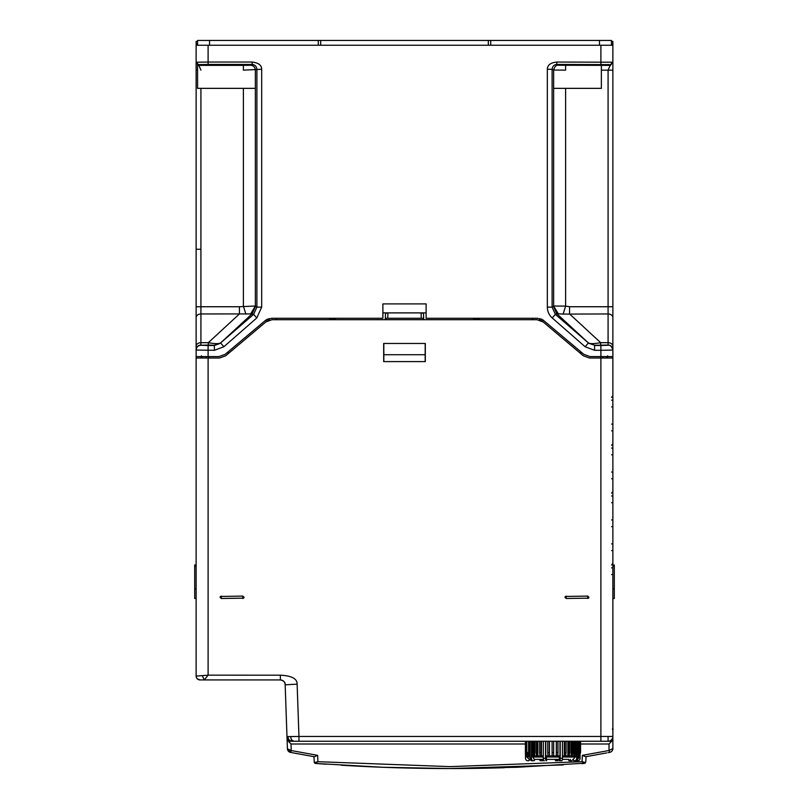 <?xml version="1.0" encoding="UTF-8"?>
<svg xmlns="http://www.w3.org/2000/svg" width="809" height="809" viewBox="0 0 809 809"><rect width="100%" height="100%" fill="white"/><g stroke="black" fill="none" stroke-linecap="round" stroke-linejoin="round"><path stroke-width="1.21" d="M529.389 760.157L529.389 759.378L528.793 760.753L527.913 760.753A2.397 2.397 0 0 1 525.516 758.357L525.405 752.491L526.366 756.081L530.057 756.081M577.778 756.081L579.406 756.081L580.569 752.491L580.559 741.246L580.569 752.491L579.446 755.919L580.346 752.491L579.001 755.919L578.374 755.919L578.961 752.491L577.778 755.919M577.778 757.022L578.951 757.022A2.397 2.397 0 0 1 577.666 759.105M526.801 756.081L526.821 757.022L529.217 759.378L532.696 760.753M526.315 755.313L526.315 755.919M530.057 755.919L528.56 752.491L527.842 752.491L528.853 755.919L527.822 755.919L526.295 752.491L527.367 755.919L526.74 755.919L525.405 752.491L525.405 741.246M525.648 752.491L525.648 741.246M526.74 755.919L526.74 753.907M526.295 752.491L526.295 741.246M526.78 752.491L526.78 741.246M527.822 755.919L527.842 752.491M528.56 752.491L528.56 741.246M529.531 755.919L529.531 741.246M531.988 760.753L531.998 760.753A2.397 1.942 -90 0 1 530.057 758.357L530.057 741.246M534.082 760.753L534.567 760.157L534.082 760.753M533.374 760.753A2.397 1.942 -90 0 1 531.432 758.357L531.432 741.246M534.567 760.157L532.474 756.081M532.069 741.246L532.12 756.081L543.304 756.081M543.304 755.919L541.464 755.919L540.999 752.491L539.603 752.491L540.149 755.919L537.854 755.919L537.227 752.491L535.962 752.491L536.65 755.919L534.607 755.919L533.849 752.491L532.737 752.491L533.556 755.919L532.069 755.919M532.737 752.491L532.737 741.246M533.849 752.491L533.849 741.246M534.607 755.919L534.607 741.246M535.962 752.491L535.962 741.246M537.227 752.491L537.227 741.246M537.854 755.919L537.854 741.246M541.17 759.378L540.503 760.753A2.397 1.092 90 0 1 539.512 759.378M539.603 752.491L539.603 741.246M540.897 760.753L542.981 760.753L543.254 760.157L541.17 760.157M541.545 759.378L543.375 759.378L543.254 760.157M540.999 752.491L540.999 741.246M541.464 755.919L541.464 741.246M544.315 760.753L544.042 760.753A2.397 0.738 -90 0 1 543.304 758.357L543.304 741.246M546.277 760.753A2.397 0.738 -90 0 1 545.529 758.357L545.529 741.246M546.732 759.378L554.458 759.378L546.732 759.378L546.54 760.753M545.933 756.081L546.672 759.378L559.07 759.378L559.818 756.081M545.782 755.919L559.97 755.919L557.765 755.919L557.977 752.491L556.43 752.491L556.299 755.919L553.609 755.919L553.659 752.491L552.092 752.491L552.132 755.919L549.442 755.919L549.311 752.491L547.764 752.491L547.986 755.919L545.782 755.919L545.782 741.246M547.764 752.491L547.764 741.246M549.311 752.491L549.311 741.246M549.442 755.919L549.442 741.246M552.092 752.491L552.092 741.246M553.659 752.491L553.659 741.246M556.299 755.919L556.299 741.246M556.43 752.491L556.43 741.246M555.389 759.378L555.48 760.753L557.795 760.753L557.704 760.157L555.389 760.157M557.977 752.491L557.977 741.246M560.212 741.246L560.212 758.357A2.397 0.738 -90 0 1 559.474 760.753L559.019 759.378L557.725 759.378L557.704 760.157M558.271 759.378L557.795 760.753M559.97 755.919L559.97 741.246M559.474 760.753L561.699 760.753A2.397 0.738 -90 0 0 562.437 758.357L562.437 741.246M559.201 760.753L561.426 760.753M562.437 756.081L576.008 755.919L574.805 755.919L575.735 752.491L574.815 752.491L573.935 755.919L572.185 755.919L573.005 752.491L571.892 752.491L571.144 755.919L569.091 755.919L569.779 752.491L568.515 752.491L567.888 755.919L565.592 755.919L566.138 752.491L564.743 752.491L564.278 755.919L562.437 755.919M564.278 755.919L564.278 741.246M564.743 752.491L564.743 741.246M566.138 752.491L566.138 741.246M567.888 755.919L567.888 741.246M568.515 752.491L568.515 741.246M569.779 752.491L569.779 741.246M571.144 755.919L571.144 741.246M571.892 752.491L571.892 741.246M568.646 759.378L562.366 759.378L568.646 759.378L569.071 760.753L570.729 760.753L568.646 760.157M573.005 752.491L573.005 741.246M570.305 759.378L570.305 760.157M572.883 759.378A2.397 1.689 -90 0 1 571.346 760.753L569.688 760.753M571.346 760.753L570.729 760.753M573.935 755.919L573.935 741.246M574.815 752.491L574.815 741.246M575.735 752.491L575.735 741.246M576.008 755.919L576.008 741.246M573.419 759.378L575.573 756.081M573.257 759.378L573.793 760.753L574.572 760.753A2.397 2.134 -90 0 0 576.716 758.357L576.716 741.246M574.572 760.753L575.644 760.753A2.397 2.134 -90 0 0 577.778 758.357L577.778 741.246M573.793 760.753L574.855 760.753M577.919 755.919L577.919 741.246M578.961 752.491L578.961 741.246M579.446 752.491L579.446 741.246M579.001 755.919L579.001 753.907M580.093 752.491L580.093 741.246M576.241 760.157L576.837 760.753L575.877 760.157M580.346 752.491L580.346 741.246M576.837 760.753L577.707 760.753A2.397 2.366 90 0 0 580.073 758.357L580.073 754.039M579.446 755.919L579.446 755.262M543.375 759.378L534.425 759.378M529.389 759.378L530.239 759.378M196.304 677.254L196.132 676.304A3.833 3.833 0 0 1 196.132 676.102L208.105 675.161L204.273 679.934L280.359 679.934L199.965 679.934A3.833 3.833 0 0 1 196.132 676.102L196.132 41.411L197.568 41.411M196.132 355.788L196.132 349.832A4.793 4.783 0 0 1 200.915 345.049L200.915 88.353M201.401 355.808L201.401 358.033L196.132 358.033L219.502 358.033L225.671 355.788L265.827 321.972L271.996 319.717L537.004 319.717L543.173 321.972L583.329 355.788L589.498 358.033L612.868 358.033L607.599 358.033L607.599 355.808M196.132 598.498L194.696 598.498L194.696 564.965L196.132 564.965M208.105 358.033L208.105 675.161L280.369 675.181C291.695 675.758 297.277 678.741 297.125 684.141L298.956 736.453L600.895 736.453L600.895 358.033M588.568 598.154L566.169 598.498L564.965 597.335M564.965 597.305L565.299 596.476M565.319 596.455L587.718 596.102L588.922 597.275L588.588 598.124M220.432 596.455L242.831 596.102L244.035 597.275L243.701 598.124M243.681 598.154L221.282 598.498L220.078 597.335M220.078 597.305L220.412 596.476M425.312 343.461L425.312 361.603L383.688 361.603L383.688 343.461L425.312 343.461L383.688 343.461M202.361 358.033L202.361 356.597M206.133 358.033L206.123 356.597M280.369 675.181L280.379 679.934C283.777 680.723 285.365 682.26 285.162 684.556L286.983 736.625L298.956 736.453L298.956 741.246L608.085 741.246A4.793 4.793 0 0 0 612.868 736.453L612.868 319.717M603.372 358.033L604.798 358.033M566.169 598.498L566.169 596.102M587.718 596.102L587.718 598.498M242.831 596.102L242.831 598.498M221.282 598.498L221.282 596.102M383.688 361.603L425.312 361.603M425.17 361.461L425.18 343.582M383.82 343.582L383.83 361.461M284.475 682.25L284.91 683.18M423.451 312.891L423.714 319.717L385.286 319.717L385.509 313.316L387.966 312.891M612.868 650.234L612.868 646.027M612.555 740.144A1.911 1.911 0 0 0 612.605 740.023A1.911 1.911 0 0 1 610.825 741.246A1.911 1.911 0 0 0 612.737 739.365A1.911 1.911 90.7 0 1 610.825 741.246L473.184 741.246L608.085 741.246L608.085 736.493M298.956 741.246L291.786 741.246C288.944 740.993 287.347 739.456 286.983 736.625L287.276 739.365A1.911 1.911 0 0 0 288.348 741.054A1.911 1.911 0 0 1 287.286 739.497M286.983 736.625C287.478 739.628 289.076 741.165 291.766 741.246L289.187 741.246A1.911 1.911 0 0 1 287.276 739.365A1.911 1.911 0 0 0 289.187 741.246A1.911 1.911 0 0 1 288.348 741.054M286.73 729.587L285.375 690.603L286.73 729.587M285.264 687.529L285.173 684.95M281.593 680.086L280.379 679.934C283.201 680.197 284.798 681.734 285.162 684.556L287.407 748.77L291.23 750.55L291.007 743.997L525.405 743.997M612.726 739.497A1.911 1.911 0 0 1 612.716 739.628A1.911 1.911 0 0 0 612.737 739.365L612.868 736.412M612.868 491.447L611.604 493.156M612.868 443.544L611.604 445.253M612.868 395.641L611.604 397.361M612.868 563.297L611.604 565.016M612.868 615.831L612.868 598.498L614.304 598.498L614.304 564.965L612.868 564.965M602.877 356.597L602.867 358.033M606.639 356.597L606.639 358.033M585.22 763.15L517.133 767.276L450.006 768.55A1772.347 1772.347 0 0 1 341.064 765.203A1772.347 1772.347 0 0 0 450.006 768.55L382.879 767.276L315.561 763.443L314.236 762.088L313.953 756.658L314.236 762.088A1.436 1.436 0 0 0 315.561 763.443L326.169 764.222L315.581 763.443M583.744 763.494L585.777 762.088L584.159 763.463L582.055 761.694L450.006 766.629L317.947 761.694L315.591 763.443M583.228 763.534L585.777 762.088L586.06 756.658L585.777 762.088L586.06 756.658L605.547 753.118M450.006 768.55A1772.347 1772.347 0 0 0 504.25 767.721A1772.347 1772.347 0 0 1 450.006 768.55L563.165 764.93M595.98 754.858L597.184 754.635M602.341 753.705L603.443 753.503M608.014 752.663L609.723 752.36L609.035 750.499L582.389 755.343L582.055 761.694L585.301 762.442M606.669 752.916L602.665 753.644M593.139 755.373L592.269 755.535M582.389 755.343L585.605 756.739L602.695 753.634M580.569 743.997L609.035 743.997L612.191 740.67M473.184 741.246L600.895 741.246L600.895 736.453L612.868 736.453L612.868 748.588A3.833 3.833 0 0 1 609.723 752.36M313.953 756.658L294.466 753.118L314.408 756.739L317.624 755.343L291.23 750.55L290.552 752.4L314.408 756.739M314.711 762.442L317.947 761.694L317.624 755.343M287.407 748.77L287.407 748.77A3.833 3.833 0 0 0 287.417 749.003L287.448 749.235A3.833 3.833 0 0 0 290.552 752.4L287.407 748.77L285.264 687.498M202.472 676.102L204.273 679.934L199.965 679.934L197.194 678.751M196.132 676.304A3.833 3.833 0 0 1 196.132 676.102A3.833 3.833 0 0 0 199.965 679.934A3.833 3.833 0 0 1 197.093 678.64L196.718 678.144A3.833 3.833 0 0 1 196.516 677.77A3.833 3.833 0 0 0 198.124 679.469M286.993 736.888L287.266 738.91M287.731 740.569L291.007 743.997M612.757 738.152L612.868 736.675M612.868 620.038L612.868 622.819M612.868 629.705L612.868 627.086M609.035 743.997L609.035 750.499L612.868 748.588L612.868 736.453M196.132 618.794L196.132 628.391M196.132 650.234L196.132 645.44M196.132 625.408L196.132 623.051M566.169 64.902L592.512 64.983L566.169 64.902M216.488 64.902L242.831 64.983L216.488 64.902M196.132 354.342L196.132 356.061M200.915 70.15L198.529 64.609L196.132 62.212L196.132 45.243L196.132 61.545M196.132 61.858L196.132 63.233M196.132 67.744L196.132 67.036M196.132 318.281L196.132 306.742L239.424 306.742L255.361 306.014L250.659 313.932L200.915 313.953A4.793 3.6 0 0 0 196.132 317.563M266.485 321.466L265.959 320.03L265.312 320.526L225.145 354.342L218.976 356.597L196.132 356.597M196.132 45.243L612.868 45.243L612.868 350.044L600.895 350.297L600.895 356.597L590.024 356.597L583.855 354.342L543.688 320.526L543.041 320.03L542.515 321.466M196.132 66.358L196.132 62.212L208.105 62.05L208.105 45.243M198.529 64.609L208.105 64.437L208.105 62.05L252.175 62.05C258.536 62.839 261.701 65.246 261.681 69.271L261.681 307.147L256.777 317.957L223.881 346.737L214.415 350.297L196.132 350.044C196.415 347.142 198.013 345.544 200.915 345.261L208.105 345.504L208.105 356.597M265.312 320.526L271.48 318.281L382.879 318.281L382.879 303.911L426.121 303.911L426.121 318.281L537.52 318.281L543.688 320.526M594.585 350.297L594.585 345.504L600.895 345.504L600.895 350.297L594.585 350.297L585.119 346.737L552.223 317.957C549.038 315.055 547.41 311.435 547.339 307.096L552.112 307.147L552.112 69.271C552.517 66.277 554.084 64.669 556.825 64.437L610.471 64.609L608.085 70.15L608.085 345.049L594.676 345.261L588.365 342.895L556.794 313.71L555.379 314.357L552.112 307.147L553.639 306.014L565.602 306.105L563.145 314.094L556.794 313.71L553.518 306.51M547.339 307.096L547.339 69.271C547.4 65.084 550.565 62.677 556.825 62.05L556.825 64.437L558.422 65.246L610.471 65.367L612.868 62.212L610.471 64.609M611.432 41.411L612.868 41.411L612.868 45.243M600.895 356.597L612.868 356.597L612.868 350.044C611.867 346.505 610.269 344.917 608.085 345.261L608.085 345.049A4.793 4.783 180 0 1 612.868 349.832M612.868 320.526L612.868 317.563A4.793 3.6 180 0 0 608.085 313.953L563.145 314.094M612.868 62.971L612.868 306.742L569.576 306.742L569.576 313.953L600.672 342.682C594.15 343.865 590.054 343.936 588.365 342.895L555.379 314.357L552.223 317.957M612.868 69.807L612.868 67.309M612.868 63.86L612.868 61.858M556.825 62.05L612.868 62.212M229.26 352.764L227.026 352.764M541.019 318.989L541.019 320.597L541.019 318.938L543.041 320.03M426.121 318.281L426.121 303.911M382.879 303.911L382.92 312.891L426.08 312.891M382.879 318.281L382.92 312.891M265.959 320.03L267.981 318.938L267.981 320.597L267.981 318.989M223.881 346.737L220.726 343.137L214.415 345.504L208.105 345.504M261.681 307.147L256.888 307.147L253.621 314.357L220.635 342.895C218.764 343.936 214.668 343.865 208.328 342.682L239.424 313.953L239.424 306.742M261.681 69.271L243.398 70.15L243.398 65.367L250.578 65.246L252.175 64.437C255.007 64.781 256.574 66.389 256.888 69.271L256.888 307.147L255.361 306.014L255.361 70.029C255.078 67.127 253.48 65.529 250.578 65.246M252.175 62.05L252.175 64.437L208.105 64.437M547.339 69.271L552.112 69.271L553.639 70.029L553.639 306.014L558.341 313.932M594.676 345.261L588.274 343.137L585.119 346.737M423.663 318.281L385.337 318.281M608.085 318.281L608.085 318.938M256.777 317.957L253.621 314.357L250.659 313.932M214.415 350.297L214.324 345.261L208.328 345.049L208.328 342.682L200.915 342.682A4.793 3.6 0 0 0 196.132 346.292M579.74 352.764L581.974 352.764M269.185 318.554L269.215 320.131L269.185 318.554M565.602 65.367L565.602 70.15L553.639 70.029C554.671 66.48 556.258 64.882 558.422 65.246M245.855 314.094L243.398 306.105L243.398 88.353M276.365 318.281L276.334 319.717M335.523 318.281L335.502 319.231L329.789 319.231L329.779 318.281M479.221 318.281L479.211 319.231L473.498 319.231L473.477 318.281M532.666 319.717L532.635 318.281M539.815 318.554L539.785 320.131M425.18 354.736L383.82 354.736M601.37 65.367L601.37 88.353L553.639 88.353M255.361 88.353L197.568 88.353L197.568 65.165M611.432 45.243L611.432 40.45L197.568 40.45L197.568 45.243M488.323 40.45L488.323 45.243L488.323 40.45M320.677 45.243L320.677 40.45L320.677 45.243M530.057 758.357L531.432 758.357M543.304 758.357L545.529 758.357M560.212 758.357L562.437 758.357M576.716 758.357L577.778 758.357M530.057 757.022L526.821 757.022M543.304 757.022L532.484 757.022M559.808 757.022L545.933 757.022M575.553 757.022L562.437 757.022M201.401 358.033L196.132 358.033M196.132 588.922L194.696 588.922M196.132 566.169L194.696 566.169M201.552 356.597L201.845 358.033M285.173 684.829L297.125 684.141M208.51 356.597L208.53 358.033M290.492 736.574L291.493 739.861L293.91 741.246M287.893 736.615C288.226 739.456 289.713 741.004 292.352 741.246L296.225 741.246M600.49 356.597L600.47 358.033M612.868 519.944L611.604 519.944M612.868 526.649L611.604 526.649M612.868 495.988L611.604 495.988M612.868 502.702L611.604 502.702M612.868 448.095L611.604 448.095M612.868 454.8L611.604 454.8M612.868 424.138L611.604 424.138M612.868 430.843L611.604 430.843M612.868 400.192L611.604 400.192M612.868 406.897L611.604 406.897M612.868 567.847L611.604 567.847M612.868 574.552L611.604 574.552M612.868 543.891L611.604 543.891M612.868 550.595L611.604 550.595M612.868 472.041L611.604 472.041M612.868 478.746L611.604 478.746M612.868 566.169L614.304 566.169M612.868 588.922L614.304 588.922M607.154 358.033L607.448 356.597M196.132 249.263L200.915 249.263M196.132 43.807L197.568 43.807M197.568 70.15L196.132 70.15L196.132 62.971L198.529 65.367L243.398 65.367M208.328 345.049L200.915 345.261M600.895 64.437L600.895 45.243M611.432 43.807L612.868 43.807M612.868 346.292A4.793 3.6 180 0 0 608.085 342.682L600.672 342.682L600.672 345.049M612.868 70.15L601.37 70.15M255.482 306.51L252.206 313.71L220.635 342.895L214.324 345.261M387.905 313.326L387.733 318.281M423.461 312.962L421.095 313.316L421.267 318.281M569.576 306.742L565.602 306.105L565.602 88.353M608.085 345.261L600.895 345.504M287.964 739.365L287.276 739.365M612.737 739.365L611.887 739.365M209.541 45.243L209.541 40.45M318.281 45.243L318.281 40.45M490.719 45.243L490.719 40.45M599.459 45.243L599.459 40.45M612.504 729.273C613.121 732.398 613.101 725.693 612.504 729.273C613.121 732.236 613.111 725.279 612.504 729.273C613.121 732.236 613.111 725.279 612.504 729.273C613.121 732.398 613.101 725.693 612.504 729.273C613.121 732.236 613.111 725.279 612.504 729.273C613.121 732.236 613.111 725.279 612.504 729.273C613.121 732.398 613.101 725.693 612.504 729.273C613.121 732.236 613.111 725.279 612.504 729.273C613.121 732.236 613.111 725.279 612.504 729.273C613.121 732.398 613.101 725.693 612.504 729.273C613.121 732.236 613.111 725.279 612.504 729.273C613.121 732.236 613.111 725.279 612.504 729.273M578.951 757.022L578.971 756.081M292.312 741.246L290.532 741.084M581.701 763.645L582.571 763.585M606.548 752.936L602.149 753.735M598.266 754.443L595.1 755.019M593.108 755.373L591.794 755.616M290.552 752.4L298.754 753.897M612.868 613.465L612.868 614.324M612.868 616.691L612.868 618.652M612.868 622.434L612.868 625.195M612.868 618.946L612.868 616.964M196.132 613.465L196.132 614.709M196.132 617.065L196.132 619.209"/></g></svg>
